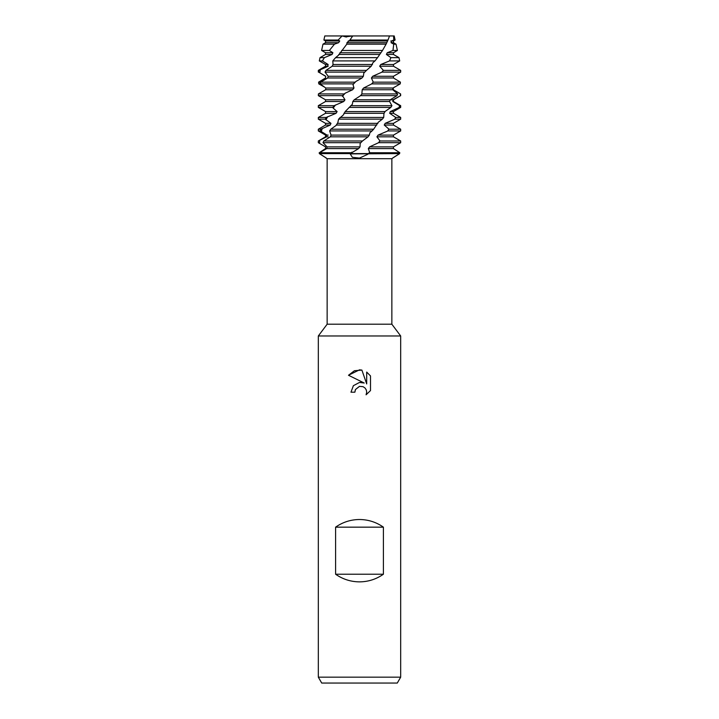 <?xml version="1.0" encoding="UTF-8"?>
<svg xmlns="http://www.w3.org/2000/svg" width="719" height="719" viewBox="0 0 719 719"><rect width="100%" height="100%" fill="white"/><g stroke="black" fill="none" stroke-linecap="round" stroke-linejoin="round"><path stroke-width="1.08" d="M346.612 37.02L342.082 35.95L394.21 35.95L395.108 40.03L393.464 40.974L393.464 42.691L396.016 44.165L393.733 44.165L392.951 50.465L397.4 50.465L393.464 52.739L393.464 54.455L398.982 57.646L390.911 57.646L389.545 60.908L399.701 60.908L393.464 64.503L393.464 66.22L400.681 70.39L383.407 70.39L382.032 72.107L400.681 72.107L393.464 76.268L393.464 77.985L400.438 82.155L373.287 82.155L371.543 83.988L363.589 88.033L362.214 89.749L361.819 94.216M391.855 324.206L391.855 158.701L327.145 158.701L327.145 324.206L391.855 324.206L400.681 335.971L400.681 677.163L318.319 677.163L321.717 683.05L397.283 683.05L400.681 677.163M327.145 324.206L318.319 335.971L400.681 335.971M359.5 386.373L355.492 389.5L354.871 392.188L350.971 392.188L353.389 385.69L359.5 382.445L364.218 383.02L348.49 375.264L359.5 369.836L361.891 370.087L366.69 383.928L366.69 372.074L370.51 375.938L370.51 390.552L366.088 394.794L366.708 392.152L366.259 389.878L364.973 387.963L363.059 386.678L359.5 386.373L363.059 386.678L364.973 387.963L366.259 389.878L366.708 392.152L366.088 394.794L370.51 390.552M335.593 574.22L335.593 527.162C342.774 522.138 350.737 519.585 359.5 519.513C368.263 519.585 376.226 522.138 383.407 527.162L383.407 574.22C376.226 579.244 368.263 581.788 359.5 581.869C350.737 581.788 342.774 579.244 335.593 574.22L383.407 574.22M394.425 87.134L393.212 88.033L393.356 89.749L400.6 93.919L400.672 95.636L393.041 99.806L392.799 101.514L399.728 105.684L399.342 107.401L390.291 111.571L389.68 113.287L395.774 117.449L394.956 119.165L385.168 123.335L384.252 125.052L389.033 129.213L387.649 131.038L378.086 135.1L376.918 136.817L380.018 140.978L378.401 142.793L369.593 146.865L368.317 148.581L369.629 152.437L367.84 154.27L359.5 158.081L352.355 157.308L350.207 153.893L399.647 153.605L398.65 154.27C390.471 159.483 390.624 159.357 399.099 153.893L399.818 152.743L393.446 148.581L393.464 147.521M391.855 158.701L392.475 158.261M398.721 154.1A19.278 13.634 0 0 0 398.65 154.27C390.471 159.483 390.624 159.357 399.099 153.893M354.871 392.188L355.267 390.013M364.218 383.02L360.345 382.373M359.5 382.445L353.389 385.69L350.971 392.188M355.492 389.5L359.437 386.382M370.51 375.938L366.69 372.074M361.891 370.087L354.413 370.743L348.49 375.264M349.092 107.401L390.875 107.401L391.927 105.684L389.59 101.514L390.201 99.806L396.987 95.636L397.652 93.919L362.106 93.919L360.129 95.96L354.179 99.806L352.822 101.514L352.337 104.309L345.174 111.571L343.466 114.815L338.559 119.165L337.858 122.625L336.061 125.474L330.803 129.213L329.626 130.93L331.082 135.1L330.345 136.817L323.793 140.978L322.993 142.695L327.073 146.865L326.705 148.581L319.542 152.743L319.353 153.605L320.35 154.27C328.529 159.483 328.376 159.357 319.901 153.893M320.099 152.464L319.182 152.743L319.353 153.605L350.333 153.605L358.628 148.581L360.039 146.865L360.156 143.423L362.475 140.978L323.793 140.978M324.79 35.95L342.082 35.95L324.79 35.95L323.892 40.03L338.173 40.03L342.082 35.95M335.593 527.162L383.407 527.162M322.993 142.695L360.812 142.695M389.545 60.908L380.773 64.503L393.464 64.503M324.575 87.134L318.778 83.871L318.562 82.155L325.536 77.985L325.761 76.268L318.67 72.107L318.912 70.39L318.319 70.39L325.536 66.22L325.536 64.503L319.299 60.908L322.409 60.908L324.377 57.646L320.018 57.646L325.536 54.455L332.07 54.455L332.906 52.739L329.374 50.465L334.479 44.165L322.984 44.165L325.536 42.691L338.622 42.691L339.728 40.974L338.173 40.03M325.536 64.503L328.125 64.503L322.409 60.908M332.798 60.908L375.003 60.908L377.529 57.646L335.584 57.646L332.798 60.908L333.032 64.503L332.187 66.22L325.977 70.39L325.033 72.107L328.206 76.268L327.693 77.985L320.701 82.155L320.171 83.871L325.788 88.033L325.644 89.749L318.4 93.919L318.328 95.636L342.469 95.636L345.156 93.2L352.625 89.749L353.982 88.033L353.002 84.581L353.415 83.871L355.941 81.445L362.017 77.985L363.392 76.268L363.796 73.086L366.483 70.39L325.977 70.39M380.773 64.503L379.686 66.22L393.464 66.22M325.536 66.22L327.621 66.22L328.125 64.503M392.951 50.465L387.226 52.739L386.409 54.455L393.464 54.455M386.409 54.455L390.911 57.646M324.377 57.646L332.07 54.455M387.226 52.739L393.464 52.739M325.536 54.455L325.536 52.739L332.906 52.739M379.686 66.22L383.407 70.39M318.912 70.39L328.17 66.22M325.536 52.739L321.6 50.465L329.374 50.465M325.033 72.107L364.83 72.107M341.687 50.465L382.499 50.465L386.094 44.165L346.801 44.165L338.469 55.255L335.584 57.646M394.21 35.95L393.545 35.95L393.796 40.03L391.54 40.974L391.064 42.691L393.464 42.691M391.064 42.691L393.733 44.165M334.479 44.165L338.622 42.691M382.032 72.107L372.685 76.268L393.464 76.268M325.536 76.268L318.67 72.107M390.83 40.974L393.464 40.974M325.536 42.691L325.536 40.974L339.728 40.974M372.685 76.268L371.408 77.985L393.464 77.985M325.536 77.985L325.761 76.268M393.796 40.03L395.108 40.03M325.536 40.974L323.892 40.03M349.928 40.03L388.008 40.03L389.527 35.95L352.741 35.95L349.928 40.03L346.962 42.691L346.801 44.165M371.408 77.985L373.287 82.155M323.622 79.099L325.635 77.985M345.237 36.876L352.741 35.95M399.054 96.571L393.464 99.806L393.464 101.514L400.681 105.684L399.728 105.684M390.83 99.806L393.464 99.806M320.737 144.097L318.319 142.695L318.319 140.978L325.536 136.817L325.536 135.1L327.001 135.1L320.288 130.93L320.827 129.213L318.319 129.213L325.536 125.052L325.536 123.335L330.965 123.335L325.24 119.165L326.192 117.449L318.319 117.449L325.536 113.287L325.536 111.571L337.121 111.571L333.167 108.111L332.825 107.401L334.119 105.684L318.319 105.684L325.536 101.514L325.536 99.806L318.328 95.636M325.536 99.806L344.985 99.806L342.469 95.636M392.799 101.514L393.464 101.514M325.536 101.514L343.754 101.514L344.985 99.806M334.119 105.684L343.754 101.514M391.927 105.684L350.719 105.684M399.342 107.401L400.681 107.401L393.464 111.571L393.464 113.287L400.681 117.449L395.774 117.449M390.291 111.571L393.464 111.571M325.536 111.571L318.319 107.401L332.825 107.401M389.68 113.287L393.464 113.287M325.536 113.287L336.106 113.287L337.121 111.571M326.192 117.449L336.106 113.287M338.559 119.165L382.346 119.165L383.712 117.449L340.015 117.449M394.956 119.165L400.681 119.165L393.464 123.335L393.464 125.052L400.681 129.213L389.033 129.213M385.168 123.335L393.464 123.335M325.536 123.335L318.319 119.165L325.24 119.165M384.252 125.052L393.464 125.052M325.536 125.052L330.246 125.052L330.965 123.335M320.827 129.213L330.246 125.052M329.626 130.93L372.065 130.93L373.637 129.213L330.803 129.213M387.847 130.93L400.681 130.93L393.464 135.1L393.464 136.817L400.681 140.978L380.018 140.978M378.086 135.1L393.464 135.1M325.536 135.1L318.319 130.93L320.288 130.93M376.918 136.817L393.464 136.817M325.536 136.817L326.633 136.817L327.001 135.1L328.17 135.1M318.427 140.978L326.633 136.817L328.17 136.817M378.545 142.695L400.681 142.695L393.464 146.865L369.593 146.865M320.099 152.14L325.554 148.581L325.545 146.865L325.536 147.521L325.545 146.865L318.346 142.695L318.319 140.978M325.545 146.865L324.431 146.227M368.317 148.581L393.446 148.581M373.637 129.213L378.311 122.203L382.346 119.165M362.475 140.978L368.047 136.817L369.368 135.1L369.89 132.763L372.065 130.93M383.712 117.449L383.937 113.557L385.096 111.472L390.875 107.401M397.652 93.919L392.754 89.749L393.005 88.033L400.222 83.871L400.438 82.155M399.647 153.605L319.353 153.605M366.483 70.39L371.22 66.22L373.008 62.607L375.003 60.908M377.529 57.646L382.499 50.465M386.094 44.165L388.008 40.03M397.688 144.42L398.263 144.097M399.818 152.743L369.467 152.743M358.628 148.581L325.554 148.581M331.082 135.1L369.368 135.1M330.345 136.817L368.047 136.817M336.24 125.052L376.747 125.052M337.265 123.335L377.915 123.335M343.934 113.287L384.117 113.287M345.174 111.571L385.042 111.571M352.822 101.514L389.59 101.514M354.179 99.806L390.201 99.806M360.435 95.636L396.987 95.636M343.997 93.919L318.4 93.919M325.644 89.749L352.625 89.749M362.214 89.749L392.754 89.749M325.788 88.033L353.982 88.033M363.589 88.033L393.005 88.033M320.171 83.871L353.415 83.871M371.705 83.871L400.222 83.871M355.069 82.155L320.701 82.155M327.693 77.985L362.017 77.985M348.248 40.974L387.11 40.974M328.206 76.268L363.392 76.268M346.962 42.691L386.283 42.691M339.889 52.739L380.621 52.739M332.187 66.22L371.22 66.22M338.775 54.455L379.524 54.455M333.032 64.503L372.505 64.503M327.073 146.865L360.039 146.865M351.124 152.743L319.542 152.743M369.629 152.437L367.84 154.27M351.924 152.14L350.207 153.893M400.474 95.744L400.393 93.812M399.135 107.508L399.566 105.576M394.74 119.282L395.657 117.341M387.649 131.038L388.979 129.105M378.401 142.793L380.018 140.861M360.156 143.423L361.702 141.778M320.09 84.581L319.712 81.436M319.82 72.817L320.261 69.68M322.597 61.052L323.101 59.731M321.285 131.649L322.247 128.503M325.932 119.875L327.63 116.739M333.167 108.111L335.467 104.974M342.424 96.346L345.156 93.2M353.002 84.581L355.941 81.436M381.843 72.215L383.398 70.273M371.543 83.988L373.332 82.038M319.587 143.423L319.667 140.295M327.145 158.701L326.075 158.081M318.319 335.971L318.319 677.163M400.681 140.978L400.681 142.695M318.319 129.213L318.319 130.93M400.681 129.213L400.681 130.93M318.319 117.449L318.319 119.165M400.681 117.449L400.681 119.165M318.319 105.684L318.319 107.401M400.681 105.684L400.681 107.401M322.984 44.165L321.6 50.465M396.016 44.165L397.4 50.465M318.319 70.39L318.319 72.107M400.681 70.39L400.681 72.107M320.018 57.646L319.299 60.908M398.982 57.646L399.701 60.908"/></g></svg>
